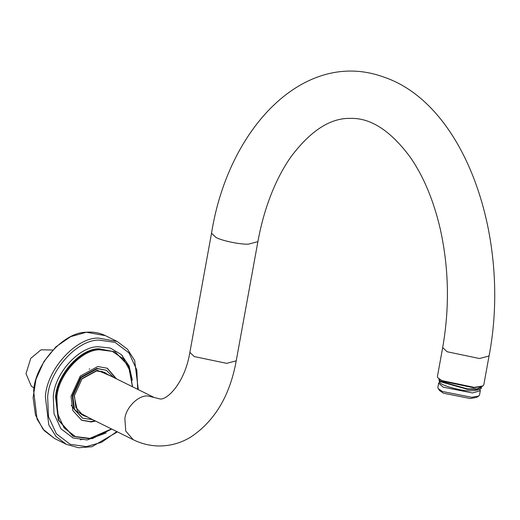 <?xml version="1.0" encoding="UTF-8"?>
<svg xmlns="http://www.w3.org/2000/svg" width="520" height="520" viewBox="0 0 520 520"><rect width="100%" height="100%" fill="white"/><g stroke="black" fill="none" stroke-linecap="round" stroke-linejoin="round"><path stroke-width="0.78" d="M437.853 377.767L437.437 376.422L442.683 347.562L447.09 351.735L479.499 358.521L489.047 355.986L483.801 384.846L482.937 385.957L474.253 387.381L441.844 380.594L437.853 377.767L442.228 381.186L473.791 387.79L482.56 386.178M438.243 388.661L439.699 390.65L443.495 393.224L470.236 398.528L476.678 397.371L478.745 396.019L471.692 397.287L442.403 391.476L438.243 388.661L437.866 387.452L438.653 383.13L443.183 387.16L472.478 392.971L480.304 390.702L479.765 389.266M480.304 390.702L479.518 395.018L478.745 396.019M439.66 381.979L438.653 383.13M481.254 387.341C483.392 388.986 473.07 392.73 459.108 389.571C446.329 386.653 439.784 384.033 439.485 381.719L438.945 379.652L440.245 381.674L467.428 389.298L476.847 389.304L481.254 387.341L481.351 386.834L477.041 388.895L467.5 388.901L440.317 381.284L439.029 379.171M438.945 379.652L439.036 379.145M33.982 387.913L31.343 386.197L26 373.666L30.758 358.345L41.015 349.824L52.728 350.006M110.819 376.044L97.305 370.253L82.134 378.528L74.178 396.006L77.532 411.678L89.927 418.281M86.794 416.735L83.187 415.519L75.849 407.401L74.412 395.642L82.043 378.879L96.597 370.935L104.533 372.359L107.692 374.491M102.564 371.566L103.896 372.619M82.999 414.856L81.361 414.44M92.658 419.634L82.596 418.204L74.445 409.188L72.859 396.123L81.328 377.5L97.487 368.687L106.308 370.266L113.555 377.397M95.57 421.076L91.163 421.941L81.601 420.225L72.761 410.449L71.032 396.286L80.223 376.097L97.747 366.529L107.309 368.245L116.467 378.833M82.596 418.204L73.853 408.896L72.261 395.831L80.736 377.208L96.895 368.387L106.308 370.266M107.01 368.101L115.869 378.541M94.978 420.784L90.571 421.649L81.302 420.075M100.926 371.15L154.095 397.449L147.751 395.993C138.645 394.959 126.061 407.355 124.872 418.529L125.749 431.06L133.198 439.686L80.028 413.387M489.047 355.986C511.485 239.493 465.829 103.851 383 76.811C304.531 48.672 228.306 127.452 211.523 233.227L215.93 237.4C221.832 240.734 239.655 244.465 248.339 244.179L257.887 241.65C260.767 225.869 264.81 211.088 270.017 197.308C275.918 181.766 282.913 168.253 291.005 156.767C310.713 130.54 330.596 117.754 350.643 118.398C370.76 117.832 390.65 130.787 410.306 157.267C423.585 176.442 433.557 200.311 440.232 228.872C448.903 267.911 449.722 307.469 442.683 347.562M211.523 233.227L189.865 352.391L194.272 356.571L226.681 363.35L236.23 360.822L257.887 241.65M80.425 439.849L82.973 439.088M123.13 357.89L122.194 355.401M132.483 386.757L128.537 365.892L114.992 351.819L99.45 349.024C80.853 348.66 56.979 375.258 56.03 397.391L58.838 420.407L73.203 436.3L92.228 438.653L111.709 429.059M111.462 428.935L89.174 438.678L75.712 436.768L64.155 427.986L57.577 413.654L56.888 397.521C57.818 375.681 81.38 349.427 99.736 349.791L112.314 351.364L123.442 358.93L130.494 371.67L132.353 386.692M72.969 436.183L58.364 420.173L55.562 397.156C56.505 375.024 80.379 348.426 98.976 348.79L114.992 351.819L128.407 365.515L132.6 386.815M86.502 332.261L105.424 335.66C99.587 332.793 93.236 331.656 86.378 332.235L70.597 336.694L55.893 346.853L43.914 361.562L36.017 379.151L33.091 397.637L35.464 414.934L42.893 429.098L54.555 438.503L44.324 430.736L37.07 419.159L33.651 391.137C34.801 364.195 63.869 331.812 86.502 332.261M138.307 389.636L134.648 360.412L127.387 349.154L117.163 341.465L98.241 338.065C75.602 337.616 46.54 370 45.389 396.942L48.802 424.964L56.062 436.54L66.293 444.308L78.611 447.766L91.962 446.706L117.416 431.88M132.34 380.113L129.109 365.963L121.342 354.569L110.312 348.036L98.209 346.756C78.969 346.379 54.262 373.9 53.287 396.799L54.015 413.712L60.911 428.74L73.028 437.95L87.139 439.953L106.223 432.919M116.805 431.581L101.537 442.338L86.346 446.609L70.219 444.321L56.368 433.797L48.49 416.618L47.658 397.293C48.776 371.124 77.012 339.671 99.002 340.1L115.109 342.381L128.953 352.885L136.845 370.032L137.696 389.337M482.248 386.412L482.937 385.957M236.23 360.822C229.911 395.688 214.734 421.122 190.697 437.112C180.882 443.027 170.339 445.985 159.075 445.985C150.026 445.854 141.401 443.755 133.198 439.686M189.865 352.391C184.697 384.104 165.997 400.991 159.562 398.86L154.095 397.449M72.728 436.066L73.203 436.3M54.555 438.503L66.293 444.308M117.163 341.465L105.424 335.66M75.582 410.897L71.246 405.236M89.115 369.115L89.752 368.979"/></g></svg>
